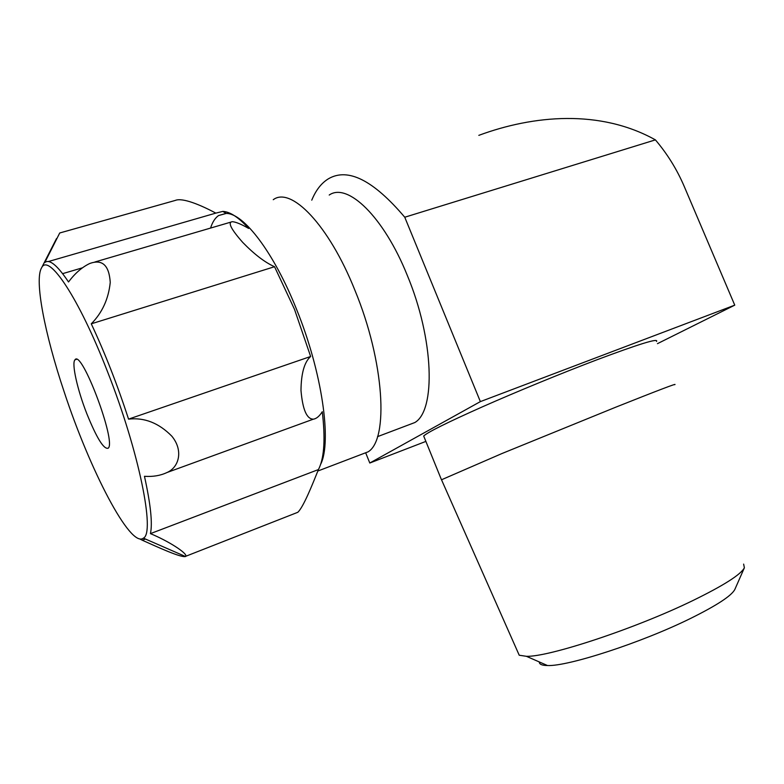 <?xml version="1.0" encoding="UTF-8"?>
<svg xmlns="http://www.w3.org/2000/svg" width="784" height="784" viewBox="0 0 784 784"><rect width="100%" height="100%" fill="white"/><g stroke="black" fill="none" stroke-linecap="round" stroke-linejoin="round"><path stroke-width="1.18" d="M365.658 452.77L369.793 463.021L425.879 441.402M369.793 463.021L480.367 401.614L734.755 305.152L684.197 186.367C676.974 169.481 667.38 153.987 655.404 139.875C600.054 109.045 533.434 115.16 478.818 135.348M480.367 401.614L404.76 217.227L655.404 139.875M657.462 343.657L734.755 305.152M86.818 413.687C77.42 389.815 71.413 363.217 74.96 359.846C81.438 348.586 116.679 442.235 108.202 448.183C103.851 449.644 96.726 438.138 86.818 413.687M406.602 425.653L414.814 422.547C435.865 410.61 434.14 339.55 407.249 275.282C383.69 216.629 347.469 182.172 329.211 195.04M359.944 454.955L368.117 451.829C388.795 439.657 384.552 361.796 354.868 290.149C328.8 224.861 291.011 186.229 273.253 199.704M320.636 464.334C331.975 442.166 322.263 372.302 296.519 309.249C273.979 252.624 243.677 213.179 226.233 213.434L218.55 215.571C215.09 218.001 212.425 222.166 210.563 228.075M274.547 266.717L91.267 323.821C102.214 312.757 108.545 298.939 110.25 282.367C109.094 265.198 102.234 258.926 89.68 263.532C82.114 267.119 75.058 273.253 68.512 281.956C57.222 265.129 49.304 258.681 44.747 262.591L59.721 232.985L175.204 200.449C182.437 197.294 201.135 205.232 215.816 213.121L222.813 211.406C230.065 211.709 238.689 217.393 248.685 228.448C241.325 224.214 235.876 221.96 232.338 221.686C227.497 222.195 230.976 229.124 242.785 242.472C254.388 254.379 264.982 262.454 274.547 266.717L294.49 309.317L310.64 356.485C304.388 362.012 301.174 373.341 300.987 390.461C302.644 409.62 306.779 419.195 313.404 419.166C316.471 418.695 319.421 416.216 322.273 411.727C325.34 437.727 324.341 456.415 319.284 467.783L318.412 469.577C312.238 485.061 303.261 507.385 297.783 512.305L185.896 556.219C187.023 552.916 167.972 540.833 150.43 533.63L318.412 469.577M62.642 273.645L82.34 267.854M48.363 261.542L215.816 213.121M91.267 323.821C104.899 352.849 117.326 384.621 128.547 419.126L310.64 356.485M150.43 533.63C152.655 523.496 150.665 504.386 144.462 476.3C152.88 476.888 160.338 475.643 166.845 472.585C178.928 467.578 183.74 450.624 171.833 436.188C158.829 422.988 144.403 417.304 128.547 419.126M145.442 539.029L142.286 540.235C158.809 547.595 180.526 557.64 185.504 556.522L185.896 556.209M142.286 540.235L139.777 538.922M107.33 371.185C78.851 297.734 48.559 252.899 41.64 267.726C34.075 279.721 44.962 334.611 64.043 391.481C89.768 469.9 130.448 548.565 143.394 538.138C155.301 533.12 139.199 451.8 107.33 371.185M404.76 217.227C373.4 180.242 347.969 167.413 328.476 178.752C321.411 183.064 315.844 190.198 311.767 200.165M424.144 437.139L423.683 436.002C427.672 432.209 447.321 422.449 482.611 406.739C516.921 391.579 561.609 373.213 596.408 359.993C638.882 344.049 658.923 337.875 656.541 341.452M674.769 384.709C677.748 382.837 658.178 390.295 616.048 407.072L501.956 453.534L441.51 479.769M743.634 564.108L744.379 567.792C740.86 574.545 723.769 585.432 693.095 600.446C635.403 628.621 548.575 657.178 526.387 656.306L519.224 655.228L517.832 652.092M734.931 589.225L734.833 589.45C731.56 595.771 716.821 605.415 690.635 618.4C641.567 642.684 567.655 666.596 547.487 665.528C541.94 665.469 539.225 664.283 539.333 661.97M74.96 359.846L76.381 359.386M414.814 422.547L377.516 436.649M225.949 213.424L218.55 215.571M368.117 451.829L317.834 471.027M226.233 213.434L222.813 211.406M94.844 262.013L230.594 222.195M166.992 472.517L313.345 419.175M143.394 538.138L185.504 556.522M41.64 267.726L56.517 238.561M423.683 436.002L441.353 479.494M519.224 655.228L441.382 479.475M734.833 589.45L744.379 567.792M547.487 665.528L526.387 656.306"/></g></svg>
